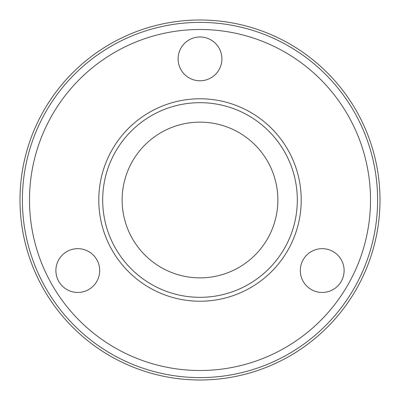 <?xml version="1.0" encoding="UTF-8"?>
<svg xmlns="http://www.w3.org/2000/svg" width="400" height="400" viewBox="0 0 400 400"><rect width="100%" height="100%" fill="white"/><g stroke="black" fill="none" stroke-linecap="round" stroke-linejoin="round"><path stroke-width="0.6" d="M200 122.14A77.86 77.86 0 0 0 122.14 200A77.86 77.86 0 0 0 200 277.86A77.86 77.86 0 0 0 277.86 200A77.86 77.86 0 0 0 200 122.14M200 102.675A97.325 97.325 0 0 0 102.675 200A97.325 97.325 0 0 0 200 297.325A97.325 97.325 0 0 0 297.325 200A97.325 97.325 0 0 0 200 102.675M200 98.785A101.215 101.215 0 0 0 98.785 200A101.215 101.215 0 0 0 200 301.215A101.215 101.215 0 0 0 301.215 200A101.215 101.215 0 0 0 200 98.785M200 377.615A177.615 177.615 0 0 0 377.615 200A177.615 177.615 0 0 0 200 22.385A177.615 177.615 0 0 0 22.385 200A177.615 177.615 0 0 0 200 377.615M200 370.51A170.51 170.51 0 0 0 370.51 200A170.51 170.51 0 0 0 200 29.49A170.51 170.51 0 0 0 29.49 200A170.51 170.51 0 0 0 200 370.51M200 380A180 180 0 0 0 380 200A180 180 0 0 0 200 20A180 180 0 0 0 20 200A180 180 0 0 0 200 380M221.9 58.88A21.9 21.9 0 0 1 200 80.78A21.9 21.9 0 0 1 178.1 58.88A21.9 21.9 0 0 1 200 36.985A21.9 21.9 0 0 1 221.9 58.88M66.84 251.595A21.9 21.9 0 0 1 96.75 259.61A21.9 21.9 0 0 1 88.735 289.525A21.9 21.9 0 0 1 58.825 281.51A21.9 21.9 0 0 1 66.84 251.595M311.265 289.525A21.9 21.9 0 0 1 303.25 259.61A21.9 21.9 0 0 1 333.16 251.595A21.9 21.9 0 0 1 341.175 281.51A21.9 21.9 0 0 1 311.265 289.525"/></g></svg>
